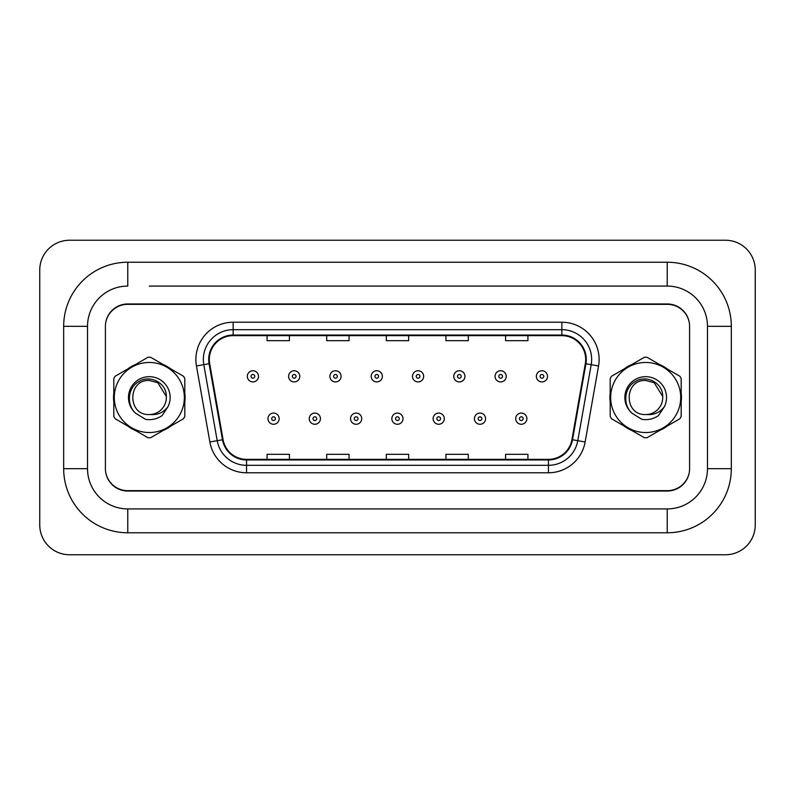 <?xml version="1.0" encoding="UTF-8"?>
<svg xmlns="http://www.w3.org/2000/svg" width="795" height="795" viewBox="0 0 795 795"><rect width="100%" height="100%" fill="white"/><g stroke="black" fill="none" stroke-linecap="round" stroke-linejoin="round"><path stroke-width="1.19" d="M113.536 397.5A35.775 35.775 0 0 0 113.814 401.962A35.775 35.775 0 0 1 113.814 393.038A35.775 35.775 0 0 0 113.536 397.5M127.697 426.011A35.775 35.775 0 0 0 135.428 430.473A35.775 35.775 0 0 1 127.697 426.011M163.194 430.473A35.775 35.775 0 0 0 170.925 426.011A35.775 35.775 0 0 1 163.194 430.473M184.808 401.962A35.775 35.775 0 0 0 184.808 393.038A35.775 35.775 0 0 1 184.808 401.962M609.914 397.5A35.775 35.775 0 0 0 610.192 401.962A35.775 35.775 0 0 1 610.192 393.038A35.775 35.775 0 0 0 609.914 397.5M624.075 426.011A35.775 35.775 0 0 0 631.806 430.473A35.775 35.775 0 0 1 624.075 426.011M659.572 430.473A35.775 35.775 0 0 0 667.303 426.011A35.775 35.775 0 0 1 659.572 430.473M681.186 401.962A35.775 35.775 0 0 0 681.186 393.038A35.775 35.775 0 0 1 681.186 401.962M209.304 359.489A23.85 23.85 0 0 1 233.154 335.639L561.836 335.639A23.85 23.85 0 0 1 585.329 363.633L571.923 439.655A23.85 23.85 0 0 1 548.441 459.361L246.559 459.361A23.85 23.85 0 0 1 223.077 439.655L209.671 363.633A23.85 23.85 0 0 1 209.304 359.489M208.707 359.489A24.446 24.446 0 0 0 209.085 363.732L222.491 439.754A24.446 24.446 0 0 0 246.559 459.957L548.441 459.957A24.446 24.446 0 0 0 572.509 439.754L585.915 363.732A24.446 24.446 0 0 0 561.836 335.043L233.154 335.043A24.446 24.446 0 0 0 208.707 359.489M196.454 365.958A37.266 37.266 0 0 1 233.154 322.223L561.836 322.223A37.266 37.266 0 0 1 598.546 365.958L585.14 441.98A37.266 37.266 0 0 1 548.441 472.777L246.559 472.777A37.266 37.266 0 0 1 209.86 441.98L196.454 365.958L203.798 364.666A29.812 29.812 0 0 1 233.154 329.677L561.836 329.677A29.812 29.812 0 0 1 591.202 364.666L577.796 440.688A29.812 29.812 0 0 1 548.441 465.323L246.559 465.323A29.812 29.812 0 0 1 217.204 440.688L203.798 364.666A29.812 29.812 0 0 1 203.341 359.489M170.925 368.989A35.775 35.775 0 0 0 163.194 364.527A35.775 35.775 0 0 1 170.925 368.989M135.428 364.527A35.775 35.775 0 0 0 127.697 368.989A35.775 35.775 0 0 1 135.428 364.527M667.303 368.989A35.775 35.775 0 0 0 659.572 364.527A35.775 35.775 0 0 1 667.303 368.989M631.806 364.527A35.775 35.775 0 0 0 624.075 368.989A35.775 35.775 0 0 1 631.806 364.527M689.186 322.124A22.359 22.359 0 0 0 667.303 304.336L127.697 304.336A22.359 22.359 0 0 0 105.815 322.124M105.815 472.876A22.359 22.359 0 0 0 127.697 490.664L667.303 490.664A22.359 22.359 0 0 0 689.186 472.876M386.32 335.639L386.32 340.687L408.68 340.687L408.68 335.639M326.695 335.639L326.695 340.687L349.055 340.687L349.055 335.639M267.07 335.639L267.07 340.687L289.43 340.687L289.43 335.639M445.945 335.639L445.945 340.687L468.305 340.687L468.305 335.639M505.57 335.639L505.57 340.687L527.93 340.687L527.93 335.639M408.68 459.361L408.68 454.313L386.32 454.313L386.32 459.361M349.055 459.361L349.055 454.313L326.695 454.313L326.695 459.361M289.43 459.361L289.43 454.313L267.07 454.313L267.07 459.361M468.305 459.361L468.305 454.313L445.945 454.313L445.945 459.361M527.93 459.361L527.93 454.313L505.57 454.313L505.57 459.361M258.494 376.333A5.595 5.595 0 0 1 252.909 381.928A5.595 5.595 0 0 1 247.315 376.333A5.595 5.595 0 0 1 252.909 370.748A5.595 5.595 0 0 1 258.494 376.333A5.595 5.595 0 0 0 252.909 370.748A5.595 5.595 0 0 0 247.315 376.333M267.965 418.667A5.595 5.595 0 0 1 273.55 413.082A5.595 5.595 0 0 1 279.144 418.667A5.595 5.595 0 0 1 273.55 424.262A5.595 5.595 0 0 1 267.965 418.667A5.595 5.595 0 0 0 273.55 424.262A5.595 5.595 0 0 0 279.144 418.667M149.311 286.081L667.224 286.081L149.311 286.081M731.32 326.328L707.471 326.328L707.471 468.672L707.471 326.328A40.247 40.247 0 0 0 667.224 286.081L667.224 262.231L127.766 262.231A64.097 64.097 0 0 0 63.67 326.328L63.67 468.672A64.097 64.097 0 0 0 127.766 532.769L667.224 532.769L667.224 508.919A40.247 40.247 0 0 0 707.471 468.672L731.32 468.672L731.32 326.328A64.097 64.097 0 0 0 667.224 262.231M667.224 303.968L127.766 303.968A22.359 22.359 0 0 0 105.407 326.328L105.407 468.672A22.359 22.359 0 0 0 127.766 491.032L667.224 491.032A22.359 22.359 0 0 0 689.583 468.672L689.583 326.328A22.359 22.359 0 0 0 667.224 303.968M127.766 262.231L127.766 286.081A40.247 40.247 0 0 0 87.52 326.328L87.52 468.672A40.247 40.247 0 0 0 127.766 508.919L667.224 508.919L127.766 508.919L127.766 532.769M755.25 270.052A29.812 29.812 0 0 0 725.438 240.239L69.562 240.239A29.812 29.812 0 0 0 39.75 270.052L39.75 524.948A29.812 29.812 0 0 0 69.562 554.761L725.438 554.761A29.812 29.812 0 0 0 755.25 524.948L755.25 270.052M667.224 532.779A64.097 64.097 0 0 0 731.32 468.672M299.785 376.333A5.595 5.595 0 0 1 294.2 381.928A5.595 5.595 0 0 1 288.605 376.333A5.595 5.595 0 0 1 294.2 370.748A5.595 5.595 0 0 1 299.785 376.333A5.595 5.595 0 0 0 294.2 370.748A5.595 5.595 0 0 0 288.605 376.333M341.075 376.333A5.595 5.595 0 0 1 335.49 381.928A5.595 5.595 0 0 1 329.895 376.333A5.595 5.595 0 0 1 335.49 370.748A5.595 5.595 0 0 1 341.075 376.333A5.595 5.595 0 0 0 335.49 370.748A5.595 5.595 0 0 0 329.895 376.333M382.365 376.333A5.595 5.595 0 0 1 376.78 381.928A5.595 5.595 0 0 1 371.185 376.333A5.595 5.595 0 0 1 376.78 370.748A5.595 5.595 0 0 1 382.365 376.333A5.595 5.595 0 0 0 376.78 370.748A5.595 5.595 0 0 0 371.185 376.333M423.656 376.333A5.595 5.595 0 0 1 418.071 381.928A5.595 5.595 0 0 1 412.476 376.333A5.595 5.595 0 0 1 418.071 370.748A5.595 5.595 0 0 1 423.656 376.333A5.595 5.595 0 0 0 418.071 370.748A5.595 5.595 0 0 0 412.476 376.333M309.255 418.667A5.595 5.595 0 0 1 314.84 413.082A5.595 5.595 0 0 1 320.435 418.667A5.595 5.595 0 0 1 314.84 424.262A5.595 5.595 0 0 1 309.255 418.667A5.595 5.595 0 0 0 314.84 424.262A5.595 5.595 0 0 0 320.435 418.667M350.545 418.667A5.595 5.595 0 0 1 356.13 413.082A5.595 5.595 0 0 1 361.725 418.667A5.595 5.595 0 0 1 356.13 424.262A5.595 5.595 0 0 1 350.545 418.667A5.595 5.595 0 0 0 356.13 424.262A5.595 5.595 0 0 0 361.725 418.667M391.836 418.667A5.595 5.595 0 0 1 397.421 413.082A5.595 5.595 0 0 1 403.015 418.667A5.595 5.595 0 0 1 397.421 424.262A5.595 5.595 0 0 1 391.836 418.667A5.595 5.595 0 0 0 397.421 424.262A5.595 5.595 0 0 0 403.015 418.667M149.311 432.53A35.03 35.03 0 0 0 184.341 397.5A35.03 35.03 0 0 0 149.311 362.47A35.03 35.03 0 0 0 114.281 397.5A35.03 35.03 0 0 0 149.311 432.53M149.311 437.747A40.247 40.247 0 0 0 150.633 437.727L183.486 418.756A40.247 40.247 0 0 0 184.808 416.471L184.808 378.529A40.247 40.247 0 0 0 183.486 376.244L150.633 357.273A40.247 40.247 0 0 0 147.989 357.273L115.136 376.244A40.247 40.247 0 0 0 113.814 378.529L113.814 416.471A40.247 40.247 0 0 0 115.136 418.756L147.989 437.727A40.247 40.247 0 0 0 149.311 437.747M157.827 382.743L149.311 380.467L157.827 382.743L166.314 396.427L157.827 382.743L149.311 380.467L157.827 382.743L166.314 396.427L157.827 382.743L149.311 380.467C127.329 379.394 127.329 415.606 149.311 414.543L150.255 414.513A17.033 17.033 0 0 0 166.314 396.427L157.827 382.743L149.311 380.467C127.329 379.394 127.329 415.606 149.311 414.543L150.255 414.513C157.599 415.189 163.522 412.565 168.033 406.623A20.819 20.819 0 0 0 159.934 379.593A20.819 20.819 0 0 0 132.328 385.446A20.819 20.819 0 0 0 135.915 413.44L145.555 419.343C151.577 420.277 157.082 419.035 162.091 415.606L168.033 406.623M149.311 380.467C127.329 379.394 127.329 415.606 149.311 414.543C127.329 415.606 127.329 379.394 149.311 380.467C127.329 379.394 127.329 415.606 149.311 414.543C127.329 415.606 127.329 379.394 149.311 380.467M166.314 396.427C166.721 383.12 150.156 374.385 139.115 381.441C127.538 387.513 126.067 405.082 135.915 413.44M645.689 432.53A35.03 35.03 0 0 0 680.719 397.5A35.03 35.03 0 0 0 645.689 362.47A35.03 35.03 0 0 0 610.659 397.5A35.03 35.03 0 0 0 645.689 432.53M645.689 437.747A40.247 40.247 0 0 0 647.011 437.727L679.864 418.756A40.247 40.247 0 0 0 681.186 416.471L681.186 378.529A40.247 40.247 0 0 0 679.864 376.244L647.011 357.273A40.247 40.247 0 0 0 644.367 357.273L611.514 376.244A40.247 40.247 0 0 0 610.192 378.529L610.192 416.471A40.247 40.247 0 0 0 611.514 418.756L644.367 437.727A40.247 40.247 0 0 0 645.689 437.747M654.206 382.743L645.689 380.467L654.206 382.743L662.692 396.427L654.206 382.743L645.689 380.467L654.206 382.743L662.692 396.427L654.206 382.743L645.689 380.467C623.707 379.394 623.707 415.606 645.689 414.543L646.633 414.513A17.033 17.033 0 0 0 662.692 396.427L654.206 382.743L645.689 380.467C623.707 379.394 623.707 415.606 645.689 414.543L646.633 414.513C653.977 415.189 659.9 412.565 664.411 406.623A20.819 20.819 0 0 0 656.312 379.593A20.819 20.819 0 0 0 628.706 385.446A20.819 20.819 0 0 0 632.293 413.44L641.933 419.343C647.955 420.277 653.46 419.035 658.469 415.606L664.411 406.623M645.689 380.467C623.707 379.394 623.707 415.606 645.689 414.543C623.707 415.606 623.707 379.394 645.689 380.467C623.707 379.394 623.707 415.606 645.689 414.543C623.707 415.606 623.707 379.394 645.689 380.467M662.692 396.427C663.1 383.12 646.534 374.385 635.493 381.441C623.916 387.513 622.445 405.082 632.293 413.44M464.946 376.333A5.595 5.595 0 0 1 459.361 381.928A5.595 5.595 0 0 1 453.766 376.333A5.595 5.595 0 0 1 459.361 370.748A5.595 5.595 0 0 1 464.946 376.333A5.595 5.595 0 0 0 459.361 370.748A5.595 5.595 0 0 0 453.766 376.333M506.236 376.333A5.595 5.595 0 0 1 500.651 381.928A5.595 5.595 0 0 1 495.056 376.333A5.595 5.595 0 0 1 500.651 370.748A5.595 5.595 0 0 1 506.236 376.333A5.595 5.595 0 0 0 500.651 370.748A5.595 5.595 0 0 0 495.056 376.333M547.526 376.333A5.595 5.595 0 0 1 541.942 381.928A5.595 5.595 0 0 1 536.347 376.333A5.595 5.595 0 0 1 541.942 370.748A5.595 5.595 0 0 1 547.526 376.333A5.595 5.595 0 0 0 541.942 370.748A5.595 5.595 0 0 0 536.347 376.333M433.126 418.667A5.595 5.595 0 0 1 438.711 413.082A5.595 5.595 0 0 1 444.306 418.667A5.595 5.595 0 0 1 438.711 424.262A5.595 5.595 0 0 1 433.126 418.667A5.595 5.595 0 0 0 438.711 424.262A5.595 5.595 0 0 0 444.306 418.667M474.416 418.667A5.595 5.595 0 0 1 480.001 413.082A5.595 5.595 0 0 1 485.596 418.667A5.595 5.595 0 0 1 480.001 424.262A5.595 5.595 0 0 1 474.416 418.667A5.595 5.595 0 0 0 480.001 424.262A5.595 5.595 0 0 0 485.596 418.667M515.707 418.667A5.595 5.595 0 0 1 521.291 413.082A5.595 5.595 0 0 1 526.886 418.667A5.595 5.595 0 0 1 521.291 424.262A5.595 5.595 0 0 1 515.707 418.667A5.595 5.595 0 0 0 521.291 424.262A5.595 5.595 0 0 0 526.886 418.667M561.836 322.223L561.836 335.043M203.798 364.666L209.085 363.732M246.559 472.777L246.559 459.957M548.441 459.957L548.441 472.777M572.509 439.754L585.14 441.98M209.86 441.98L222.491 439.754M585.915 363.732L598.546 365.958M233.154 322.223L233.154 335.043M251.041 376.333A1.868 1.868 0 0 0 252.909 378.201A1.868 1.868 0 0 0 254.768 376.333A1.868 1.868 0 0 0 252.909 374.475A1.868 1.868 0 0 0 251.041 376.333M275.418 418.667A1.868 1.868 0 0 0 273.55 416.809A1.868 1.868 0 0 0 271.691 418.667A1.868 1.868 0 0 0 273.55 420.535A1.868 1.868 0 0 0 275.418 418.667M63.67 468.672L87.52 468.672L87.52 326.328L63.67 326.328M292.331 376.333A1.868 1.868 0 0 0 294.2 378.201A1.868 1.868 0 0 0 296.058 376.333A1.868 1.868 0 0 0 294.2 374.475A1.868 1.868 0 0 0 292.331 376.333M333.622 376.333A1.868 1.868 0 0 0 335.49 378.201A1.868 1.868 0 0 0 337.348 376.333A1.868 1.868 0 0 0 335.49 374.475A1.868 1.868 0 0 0 333.622 376.333M374.912 376.333A1.868 1.868 0 0 0 376.78 378.201A1.868 1.868 0 0 0 378.639 376.333A1.868 1.868 0 0 0 376.78 374.475A1.868 1.868 0 0 0 374.912 376.333M416.202 376.333A1.868 1.868 0 0 0 418.071 378.201A1.868 1.868 0 0 0 419.929 376.333A1.868 1.868 0 0 0 418.071 374.475A1.868 1.868 0 0 0 416.202 376.333M316.708 418.667A1.868 1.868 0 0 0 314.84 416.809A1.868 1.868 0 0 0 312.982 418.667A1.868 1.868 0 0 0 314.84 420.535A1.868 1.868 0 0 0 316.708 418.667M357.998 418.667A1.868 1.868 0 0 0 356.13 416.809A1.868 1.868 0 0 0 354.272 418.667A1.868 1.868 0 0 0 356.13 420.535A1.868 1.868 0 0 0 357.998 418.667M399.289 418.667A1.868 1.868 0 0 0 397.421 416.809A1.868 1.868 0 0 0 395.562 418.667A1.868 1.868 0 0 0 397.421 420.535A1.868 1.868 0 0 0 399.289 418.667M457.493 376.333A1.868 1.868 0 0 0 459.361 378.201A1.868 1.868 0 0 0 461.219 376.333A1.868 1.868 0 0 0 459.361 374.475A1.868 1.868 0 0 0 457.493 376.333M498.783 376.333A1.868 1.868 0 0 0 500.651 378.201A1.868 1.868 0 0 0 502.51 376.333A1.868 1.868 0 0 0 500.651 374.475A1.868 1.868 0 0 0 498.783 376.333M540.073 376.333A1.868 1.868 0 0 0 541.942 378.201A1.868 1.868 0 0 0 543.8 376.333A1.868 1.868 0 0 0 541.942 374.475A1.868 1.868 0 0 0 540.073 376.333M440.579 418.667A1.868 1.868 0 0 0 438.711 416.809A1.868 1.868 0 0 0 436.853 418.667A1.868 1.868 0 0 0 438.711 420.535A1.868 1.868 0 0 0 440.579 418.667M481.869 418.667A1.868 1.868 0 0 0 480.001 416.809A1.868 1.868 0 0 0 478.143 418.667A1.868 1.868 0 0 0 480.001 420.535A1.868 1.868 0 0 0 481.869 418.667M523.16 418.667A1.868 1.868 0 0 0 521.291 416.809A1.868 1.868 0 0 0 519.433 418.667A1.868 1.868 0 0 0 521.291 420.535A1.868 1.868 0 0 0 523.16 418.667"/></g></svg>
